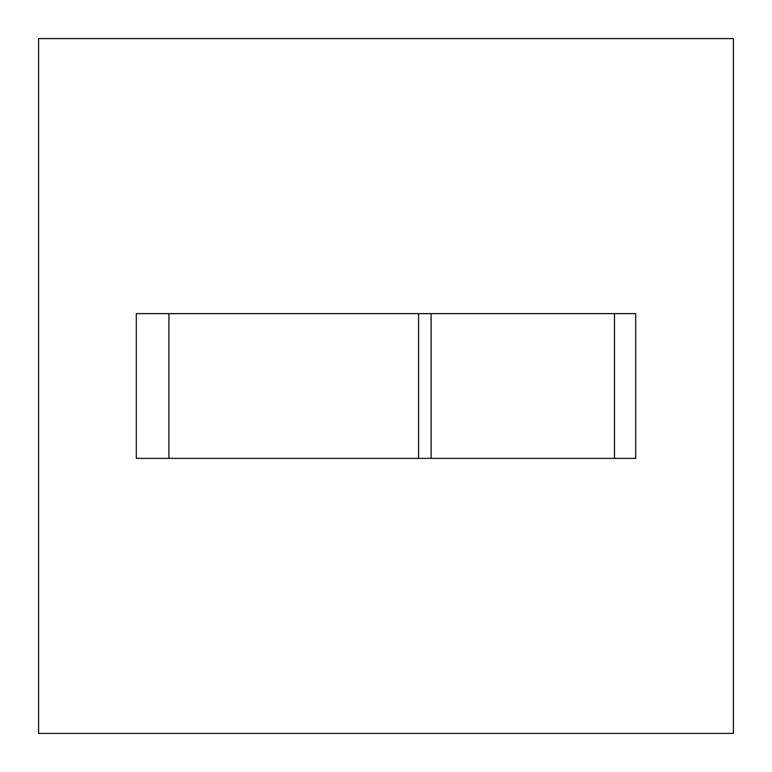 <?xml version="1.0" encoding="UTF-8"?>
<svg xmlns="http://www.w3.org/2000/svg" width="772" height="772" viewBox="0 0 772 772"><rect width="100%" height="100%" fill="white"/><g stroke="black" fill="none" stroke-linecap="round" stroke-linejoin="round"><path stroke-width="1.16" d="M38.6 38.6L733.4 38.6L733.4 733.4L38.6 733.4L38.6 38.6M431.133 458.375L635.694 458.375L635.694 313.625L418.569 313.625L418.569 458.375L431.133 458.375L431.133 313.625M418.569 458.375L136.306 458.375L136.306 313.625L418.569 313.625M614.473 458.375L614.473 313.625M168.914 458.375L168.914 313.625"/></g></svg>
